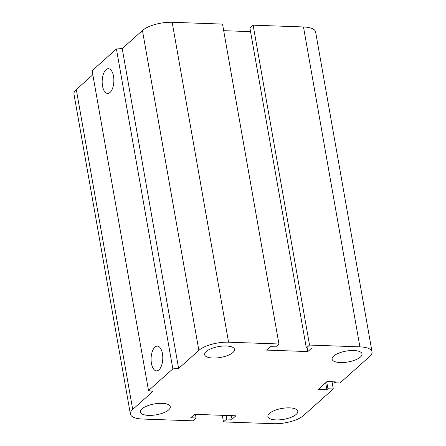 <?xml version="1.0" encoding="UTF-8"?>
<svg xmlns="http://www.w3.org/2000/svg" width="446" height="446" viewBox="0 0 446 446"><rect width="100%" height="100%" fill="white"/><g stroke="black" fill="none" stroke-linecap="round" stroke-linejoin="round"><path stroke-width="0.67" d="M289.582 407.861A15.192 5.519 -10 0 1 297.8 411.245A15.192 5.519 -10 0 1 283.801 419.318A15.192 5.519 -10 0 1 267.884 416.519A15.192 5.519 -10 0 1 274.574 410.476A15.192 5.519 -10 0 1 289.582 407.861M353.806 350.511A15.192 5.519 -10 0 1 362.024 353.895A15.192 5.519 -10 0 1 348.025 361.968A15.192 5.519 -10 0 1 332.103 359.175A15.192 5.519 -10 0 1 338.798 353.132A15.192 5.519 -10 0 1 353.806 350.511M226.312 345.99A15.192 5.519 -10 0 1 234.524 349.374A15.192 5.519 -10 0 1 220.525 357.447A15.192 5.519 -10 0 1 204.608 354.654A15.192 5.519 -10 0 1 211.298 348.61A15.192 5.519 -10 0 1 226.312 345.99M162.088 403.34A15.192 5.519 -10 0 1 170.3 406.724A15.192 5.519 -10 0 1 156.301 414.797A15.192 5.519 -10 0 1 140.384 411.998A15.192 5.519 -10 0 1 147.074 405.96A15.192 5.519 -10 0 1 162.088 403.34M151.434 363.412A12.393 5.843 92 0 1 157.371 346.118A12.393 5.843 92 0 1 162.773 358.707A12.393 5.843 92 0 1 156.496 370.882A12.393 5.843 92 0 1 151.434 363.412M102.519 85.994A12.393 5.843 92 0 1 108.456 68.695A12.393 5.843 92 0 1 113.858 81.289A12.393 5.843 92 0 1 107.581 93.465A12.393 5.843 92 0 1 102.519 85.994M148.524 390.596L92.116 70.697L116.428 48.988L172.836 368.881L148.524 390.596L152.933 391.387L132.702 409.456A22.423 8.145 170 0 0 130.383 414.05A22.423 8.145 170 0 0 142.514 419.045L192.873 420.829L196.084 417.963L195.448 414.362M196.084 417.963L190.732 417.774L194.584 414.328L235.895 415.795L232.037 419.234L226.685 419.045L223.474 421.916L273.833 423.7A22.423 8.145 170 0 0 303.553 415.51L333.29 388.957L327.933 388.767L326.907 389.687L318.238 389.38L326.968 381.581L335.637 381.887L334.612 382.807L339.969 382.997L369.701 356.443A22.423 8.145 170 0 0 372.025 351.849A22.423 8.145 170 0 0 359.894 346.854L309.535 345.065L306.324 347.936L311.676 348.125L307.824 351.565L266.513 350.099L270.365 346.659L275.723 346.849L278.934 343.983L228.569 342.193A22.423 8.145 170 0 0 198.855 350.383L178.623 368.452L122.215 48.553L116.428 48.988M278.934 343.983L222.526 24.084L172.167 22.3A22.423 8.145 170 0 0 142.447 30.49L122.215 48.553M306.324 347.936L249.916 28.037L253.127 25.171L303.486 26.955A22.423 8.145 170 0 1 315.617 31.95L372.025 351.849M232.037 419.234L231.407 415.639M309.535 345.065L253.127 25.171M226.685 419.045L226.05 415.449M223.474 421.916L222.309 415.315M333.29 388.957L332.019 381.759M327.933 388.767L326.706 381.815M326.907 389.687L325.68 382.735M334.612 382.807L334.444 381.843M307.824 351.565L307.188 347.964M92.835 74.789L76.299 89.557A22.423 8.145 170 0 0 73.975 94.151L130.383 414.05M178.623 368.452L172.836 368.881M250.552 31.638L223.691 30.685M198.855 350.383L142.447 30.49M228.569 342.193L172.167 22.3M132.702 409.456L76.299 89.557M359.894 346.854L303.486 26.955"/></g></svg>
